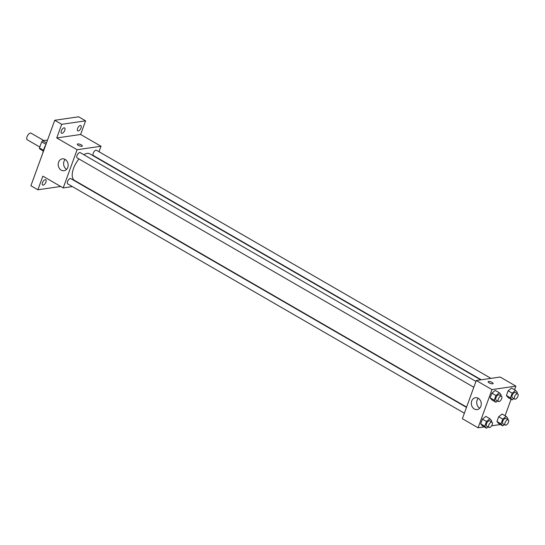 <?xml version="1.0" encoding="UTF-8"?>
<svg xmlns="http://www.w3.org/2000/svg" width="545" height="545" viewBox="0 0 545 545"><rect width="100%" height="100%" fill="white"/><g stroke="black" fill="none" stroke-linecap="round" stroke-linejoin="round"><path stroke-width="0.82" d="M43.859 140.562L31.072 133.171A3.815 1.805 120 0 0 27.597 135.569A3.815 1.805 120 0 0 27.25 139.772L39.799 147.027M43.443 150.284L39.451 147.974L41.679 141.864A5.716 2.705 120 0 1 42.701 140.733L46.523 140.174L47.32 140.637M39.451 147.974A5.716 2.705 120 0 0 39.724 148.914L43.246 150.951M44.145 148.404A6.104 2.889 -60 0 1 45.685 145.133M45.971 144.343L41.679 141.864M46.488 142.919L42.701 140.733M45.412 145.876A11.445 5.416 120 0 0 42.81 153.029M60.699 186.465L37.884 189.783L30.902 185.743L54.732 120.275L78.623 116.8L85.599 120.84L80.64 134.479L101.002 146.251L99.006 151.735M45.896 182.159A3.052 1.444 -60 0 1 42.66 185.048A3.052 1.444 -60 0 1 42.483 182.657A3.052 1.444 -60 0 1 45.719 179.761A3.052 1.444 -60 0 1 45.896 182.159M37.884 189.783L42.851 176.144L63.213 187.916L77.118 149.725L56.748 137.953L61.714 124.314L54.732 120.275M61.231 170.149A6.002 4.953 81.7 0 1 58.24 163.779A6.002 4.953 81.7 0 1 62.321 158.847A6.002 4.953 81.7 0 1 68.084 164.072A6.002 4.953 81.7 0 1 64.044 170.721A6.002 4.953 81.7 0 1 61.231 170.149M61.714 124.314L85.599 120.84M64.76 130.33A3.052 1.444 -60 0 1 61.524 133.218A3.052 1.444 -60 0 1 61.347 130.827A3.052 1.444 -60 0 1 64.582 127.932A3.052 1.444 -60 0 1 64.76 130.33M81.007 127.966A3.052 1.444 -60 0 1 77.772 130.855A3.052 1.444 -60 0 1 77.594 128.463A3.052 1.444 -60 0 1 80.824 125.568A3.052 1.444 -60 0 1 81.007 127.966M56.748 137.953L80.64 134.479M480.731 379.865L89.775 153.819A15.321 7.249 120 0 0 83.787 154.691M78.984 158.963A15.321 7.249 120 0 0 74.44 180.347L466.595 407.088M77.118 149.725L101.002 146.251M82.642 185.089L82.132 185.164M72.39 186.581L63.213 187.916M475.935 381.425L80.238 152.641A3.052 1.444 120 0 0 77.465 154.555A3.052 1.444 120 0 0 77.186 157.921L473.816 387.25M490.984 378.373L96.485 150.277A3.052 1.444 120 0 0 93.706 152.198A3.052 1.444 120 0 0 93.427 155.563L481.242 379.79M464.367 413.219L67.73 183.89A3.052 1.444 -60 0 1 67.757 181.008A3.052 1.444 -60 0 1 70.251 178.522A3.052 1.444 -60 0 1 70.789 178.61L466.486 407.394M77.315 144.207A2.671 0.824 -160 0 1 77.792 143.948A2.671 0.824 -160 0 1 80.749 144.609A2.671 0.824 -160 0 1 82.336 146.033A2.671 0.824 -160 0 1 79.543 145.897A2.671 0.824 -160 0 1 77.315 144.207A2.671 0.824 -160 0 1 77.792 143.941A2.671 0.824 -160 0 1 80.742 144.609A2.671 0.824 -160 0 1 82.336 146.033M66.599 169.352A6.002 4.953 81.7 0 1 65.155 159.433M484.219 426.892L478.081 427.784L462.371 418.703L476.269 380.512L500.16 377.038L515.87 386.119L514.534 389.791M511.094 399.24L505.079 415.76M497.524 400.956L495.93 402.23L491.856 399.873L490.159 397.884L491.876 393.156L495.296 390.424L499.37 392.781L501.073 394.771L500.712 395.752M504.316 424.562L502.722 425.836L498.648 423.485L496.951 421.489L498.668 416.768L502.088 414.03L506.162 416.387L507.865 418.376L507.504 419.357M478.081 427.784L491.978 389.593L515.87 386.119M500.467 424.528L491.61 425.815M513.765 398.593L512.177 399.867L508.104 397.509L506.4 395.52L508.124 390.799L511.544 388.06L515.618 390.418L517.314 392.407L516.96 393.388M488.068 426.926L486.481 428.2L482.407 425.843L480.704 423.853L482.427 419.132L485.847 416.394L489.921 418.751L491.617 420.74L491.263 421.721M491.978 389.593L476.269 380.512M474.348 409.009A6.002 4.953 81.7 0 1 471.357 402.632A6.002 4.953 81.7 0 1 475.438 397.707A6.002 4.953 81.7 0 1 481.201 402.932A6.002 4.953 81.7 0 1 477.168 409.581A6.002 4.953 81.7 0 1 474.348 409.009M488.109 381.725A2.671 0.824 -160 0 1 488.586 381.459A2.671 0.824 -160 0 1 491.536 382.12A2.671 0.824 -160 0 1 493.13 383.551A2.671 0.824 -160 0 1 490.337 383.407A2.671 0.824 -160 0 1 488.109 381.725A2.671 0.824 -160 0 1 488.586 381.459A2.671 0.824 -160 0 1 491.536 382.127A2.671 0.824 -160 0 1 493.13 383.551M479.723 408.212A6.002 4.953 81.7 0 1 478.278 398.293M486.481 428.2L484.778 426.21L486.501 421.483L489.921 418.751M492.053 422.177L489.723 420.835A3.052 1.444 120 0 0 486.951 422.75A3.052 1.444 120 0 0 486.671 426.115L489.001 427.464A3.052 1.444 120 0 0 489.533 427.546A3.052 1.444 120 0 0 492.026 425.059A3.052 1.444 120 0 0 492.053 422.177A3.052 1.444 120 0 0 489.274 424.099A3.052 1.444 120 0 0 489.001 427.464M482.407 425.843L480.704 423.853L482.427 419.132L485.847 416.394M484.778 426.21L480.704 423.853M486.501 421.483L482.427 419.132M495.93 402.23L494.233 400.241L495.95 395.513L499.37 392.781M501.509 396.208L499.179 394.859A3.052 1.444 120 0 0 496.4 396.78A3.052 1.444 120 0 0 496.12 400.146L498.45 401.495A3.052 1.444 120 0 0 498.988 401.576A3.052 1.444 120 0 0 501.482 399.09A3.052 1.444 120 0 0 501.509 396.208A3.052 1.444 120 0 0 498.73 398.129A3.052 1.444 120 0 0 498.45 401.495M491.856 399.873L490.159 397.884L491.876 393.156L495.296 390.424M494.233 400.241L490.159 397.884M495.95 395.513L491.876 393.156M502.722 425.836L501.025 423.846L502.742 419.119L506.162 416.387M508.301 419.814L505.971 418.471A3.052 1.444 120 0 0 503.192 420.393A3.052 1.444 120 0 0 502.912 423.751L505.242 425.1A3.052 1.444 120 0 0 505.78 425.189A3.052 1.444 120 0 0 508.274 422.702A3.052 1.444 120 0 0 508.301 419.814A3.052 1.444 120 0 0 505.522 421.735A3.052 1.444 120 0 0 505.242 425.1M498.648 423.485L496.951 421.489L498.668 416.768L502.088 414.03M501.025 423.846L496.951 421.489M502.742 419.119L498.668 416.768M512.177 399.867L510.474 397.877L512.198 393.149L515.618 390.418M517.75 393.844L515.42 392.502A3.052 1.444 120 0 0 512.647 394.417A3.052 1.444 120 0 0 512.368 397.782L514.698 399.131A3.052 1.444 120 0 0 515.229 399.213A3.052 1.444 120 0 0 517.723 396.726A3.052 1.444 120 0 0 517.75 393.844A3.052 1.444 120 0 0 514.971 395.765A3.052 1.444 120 0 0 514.698 399.131M508.104 397.509L506.4 395.52L508.124 390.799L511.544 388.06M510.474 397.877L506.4 395.52M512.198 393.149L508.124 390.799"/></g></svg>
